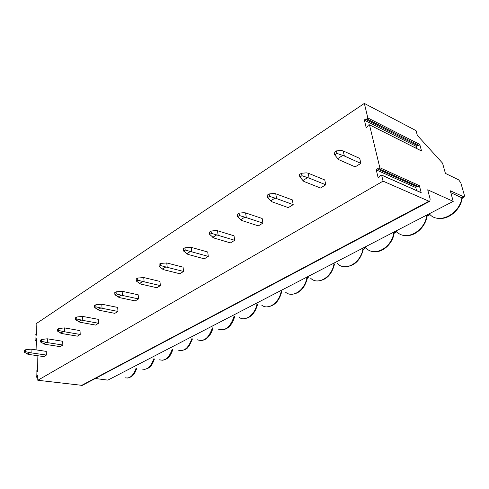 <?xml version="1.0" encoding="UTF-8"?>
<svg xmlns="http://www.w3.org/2000/svg" width="489" height="489" viewBox="0 0 489 489"><rect width="100%" height="100%" fill="white"/><g stroke="black" fill="none" stroke-linecap="round" stroke-linejoin="round"><path stroke-width="0.73" d="M420.937 150.71L421.536 151.009L419.764 144.42L419.049 145.416L417.086 145.429L416.377 146.425L416.97 148.662M364.342 103.423L367.838 117.941L367.105 119.023L365.13 119.102L364.397 120.184L366.053 127.122L367.043 127.091L368.517 124.921L369.488 124.817L379.837 167.739L379.067 168.827L377.007 168.784L376.243 169.866L378.034 177.336L379.036 177.275L380.576 175.099L381.585 175.038L383.064 181.144L428.932 201.205L429.837 201.242L430.155 199.011L427.704 189.811L453.23 201.358L450.271 190.765L464.232 197.018L464.409 195.356L460.809 182.837L458.713 179.879L445.412 173.393L442.545 163.149L417.337 135.38L416.06 130.636L364.342 103.423L36.125 323.718L36.467 335.197L35.349 334.751L35 335.375L35.147 340.466L35.52 340.619L36.577 338.761L36.907 349.996M420.497 192.409L421.212 192.727L419.354 185.643L418.602 186.664L416.555 186.578L415.803 187.599L416.585 190.594M383.064 181.144L37.812 380.271L82.274 385.387L429.837 201.242M37.078 355.631L37.549 371.457L36.4 370.906L36.045 371.53L36.204 376.83L36.583 377.013L37.659 375.161L37.812 380.271M31.131 352.856L25.483 351.677L25.44 349.8L24.45 350.436L24.493 352.306L28.643 354.421L43.857 356.609L46.376 355.075L46.247 351.383L31.033 349.115L31.131 352.856L46.376 355.075M47.427 342.612L41.669 341.377L41.608 339.464L40.563 340.13L40.624 342.043L44.799 344.262L60.196 346.652L62.849 345.032L62.684 341.267L47.292 338.798L47.427 342.612L62.849 345.032M64.621 331.805L58.753 330.503L58.674 328.547L57.568 329.25L57.653 331.206L61.852 333.547L77.421 336.151L80.22 334.445L80.013 330.601L64.444 327.905L64.621 331.805L80.22 334.445M82.8 320.381L76.816 319.005L76.712 317.006L75.544 317.758L75.648 319.751L79.872 322.22L95.612 325.069L98.564 323.266L98.313 319.335L82.58 316.395L82.8 320.381L98.564 323.266M102.048 308.284L95.942 306.835L95.813 304.794L94.579 305.582L94.707 307.624L98.943 310.234L114.842 313.345L117.977 311.438L117.672 307.416L101.773 304.207L102.048 308.284L117.977 311.438M122.458 295.454L116.229 293.926L116.07 291.835L114.756 292.673L114.915 294.763L119.163 297.526L135.221 300.924L138.54 298.907L138.179 294.794L122.128 291.291L122.458 295.454L138.54 298.907M144.139 281.829L137.782 280.209L137.592 278.07L136.199 278.962L136.388 281.096L140.636 284.03L156.835 287.752L160.361 285.6L159.94 281.401L143.748 277.563L144.139 281.829L160.361 285.6M167.22 267.324L160.728 265.606L160.508 263.418L159.017 264.366L159.243 266.554L163.485 269.665L179.818 273.748L183.571 271.462L183.075 267.159L166.755 262.96L167.22 267.324L183.571 271.462M191.829 251.853L185.209 250.026L184.946 247.782L183.357 248.797L183.619 251.04L187.843 254.359L204.292 258.828L208.29 256.395L207.721 251.988L191.291 247.385L191.829 251.853L208.29 256.395M218.137 235.319L211.376 233.375L211.065 231.077L209.365 232.165L209.671 234.457L213.87 237.996L230.411 242.911L234.683 240.307L234.023 235.796L217.507 230.741L218.137 235.319L234.683 240.307M246.315 217.611L239.408 215.533L239.054 213.173L237.232 214.341L237.587 216.694L241.743 220.478L258.345 225.887L262.923 223.094L262.159 218.479L245.588 212.917L246.315 217.611L262.923 223.094M276.578 198.589L269.525 196.364L269.115 193.95L267.153 195.203L267.562 197.611L271.664 201.676L288.29 207.636L293.204 204.64L292.336 199.903L275.735 193.778L276.578 198.589L293.204 204.64M309.158 178.112L301.964 175.722L301.487 173.247L299.372 174.597L299.843 177.067L303.865 181.437L320.478 188.02L325.766 184.793L324.769 179.94L308.186 173.179L309.158 178.112L325.766 184.793M344.342 155.997L336.994 153.424L336.444 150.887L334.158 152.348L334.702 154.885L338.614 159.597L355.161 166.877L360.876 163.399L359.727 158.418L343.223 150.936L344.342 155.997L360.876 163.399M453.23 201.358L107.861 380.13L95.282 378.492M450.809 192.69L462.282 197.978C460.546 209.757 448.859 219.677 438.81 218.381M428.804 214.005L429.831 214.433C438.884 224.439 459.44 214.347 461.934 197.849L463.615 196.981M317.324 280.955C326.022 280.466 331.768 274.806 334.562 263.974L332.966 263.614M365.894 247.795L363.437 249.06L361.891 248.638M396.921 231.774L394.213 233.161L392.722 232.678M464.232 197.018L462.282 197.978M430.069 214.659L427.086 216.175L425.662 215.631M364.641 247.214L365.693 247.575C373.376 257.342 391.322 248.528 393.767 233.07L396.701 231.554C405.033 241.444 424.22 232.018 426.689 216.059L429.831 214.433M395.662 231.156L396.701 231.554M25.44 349.8L31.033 349.115M27.531 354.103L29.615 352.789M24.493 352.306L25.483 351.677M41.608 339.464L47.292 338.798M43.686 343.926L45.88 342.538M40.624 342.043L41.669 341.377M58.674 328.547L64.444 327.905M60.734 333.18L63.05 331.719M57.653 331.206L58.753 330.503M76.712 317.006L82.58 316.395M78.747 321.829L81.205 320.283M75.648 319.751L76.816 319.005M95.813 304.794L101.773 304.207M97.818 309.806L100.422 308.168M94.707 307.624L95.942 306.835M116.07 291.835L122.128 291.291M118.038 297.067L120.801 295.325M114.915 294.763L116.229 293.926M137.592 278.07L143.748 277.563M139.518 283.528L142.452 281.682M136.388 281.096L137.782 280.209M160.508 263.418L166.755 262.96M162.372 269.127L165.502 267.153M159.243 266.554L160.728 265.606M184.946 247.782L191.291 247.385M186.743 253.767L190.08 251.664M183.619 251.04L185.209 250.026M211.065 231.077L215.728 230.527L217.507 230.741M212.782 237.354L216.352 235.105M209.671 234.457L211.376 233.375M239.054 213.173L243.779 212.672L245.588 212.917M240.674 219.781L244.5 217.367M237.587 216.694L239.408 215.533M269.115 193.95L273.895 193.503L275.735 193.778M270.619 200.912L274.732 198.314M267.562 197.611L269.525 196.364M301.487 173.247L306.316 172.868L308.186 173.179M302.844 180.6L307.281 177.8M299.843 177.067L301.964 175.722M336.444 150.887L341.322 150.581L343.223 150.936M337.636 158.674L342.434 155.649M334.702 154.885L336.994 153.424M419.764 144.42L367.838 117.941M421.212 192.727L381.616 175.129M419.354 185.643L379.837 167.739M421.536 151.009L369.513 124.891M379.067 168.827L418.602 186.664M377.997 177.238L378.718 177.556M376.243 169.866L415.803 187.599M377.007 168.784L416.555 186.578M428.932 201.205L81.302 385.564M125.221 377.777C129.762 378.847 133.387 375.638 136.095 368.15M281.438 291.102L281.23 291.212C279.207 302.862 268.32 310.454 261.774 305.209M307.887 277.44L306.829 277.984C304.714 290.454 292.434 298.351 285.539 292.165M35.349 334.751L36.461 334.934M35.52 340.619L36.638 340.796M36.406 370.913L37.537 371.059L36.4 370.906M36.583 377.013L37.72 377.153M142.024 369.012C146.969 370.277 150.875 366.891 153.735 358.859M159.634 359.788C165.031 361.292 169.249 357.722 172.281 349.085M178.094 350.075C184.005 351.86 188.577 348.095 191.798 338.767M197.464 339.812C203.968 341.958 208.931 337.972 212.367 327.862M217.819 328.956C224.989 331.536 230.405 327.324 234.066 316.322M239.231 317.447C245.337 321.835 254.91 314.83 256.994 304.072M310.643 278.223C317.832 285.545 331.793 277.349 334.018 263.938M337.202 263.271C344.611 271.957 360.595 263.485 362.942 248.993M367.105 119.023L419.049 145.416M365.13 119.102L417.086 145.429M364.397 120.184L416.377 146.425M366.053 127.122L366.652 127.421M421.512 150.942L369.488 124.817M421.182 192.642L381.585 175.038M378.62 177.593L378.034 177.336M136.822 368.254C134.86 372.893 133.821 376.897 127.067 378.101M307.392 278.003L308.266 277.55M36.644 340.986L35.336 340.784M37.726 377.331L36.406 377.166M154.457 358.975C152.44 364.036 150.997 368.351 144.133 369.415M172.984 349.201C170.912 354.708 169.127 359.329 162.042 360.295M192.483 338.889L189.231 345.839C186.816 347.771 188.736 348.975 180.863 350.705M213.033 327.997C210.606 336.016 206.48 340.222 200.655 340.613M234.708 316.462C232.238 325.038 227.837 329.543 221.511 329.971M257.611 304.219C255.105 313.431 250.405 318.272 243.504 318.742M281.841 291.206C279.341 301.126 274.298 306.346 266.731 306.866M307.416 277.99C304.775 288.351 299.402 293.785 291.297 294.292M363.437 249.06C360.466 260.423 354.299 266.328 344.934 266.78M394.213 233.161C392.551 243.785 382.893 252.605 374.274 251.688M427.086 216.175C425.387 227.342 414.794 236.676 405.503 235.594M366.573 127.446L366.078 127.201"/></g></svg>

